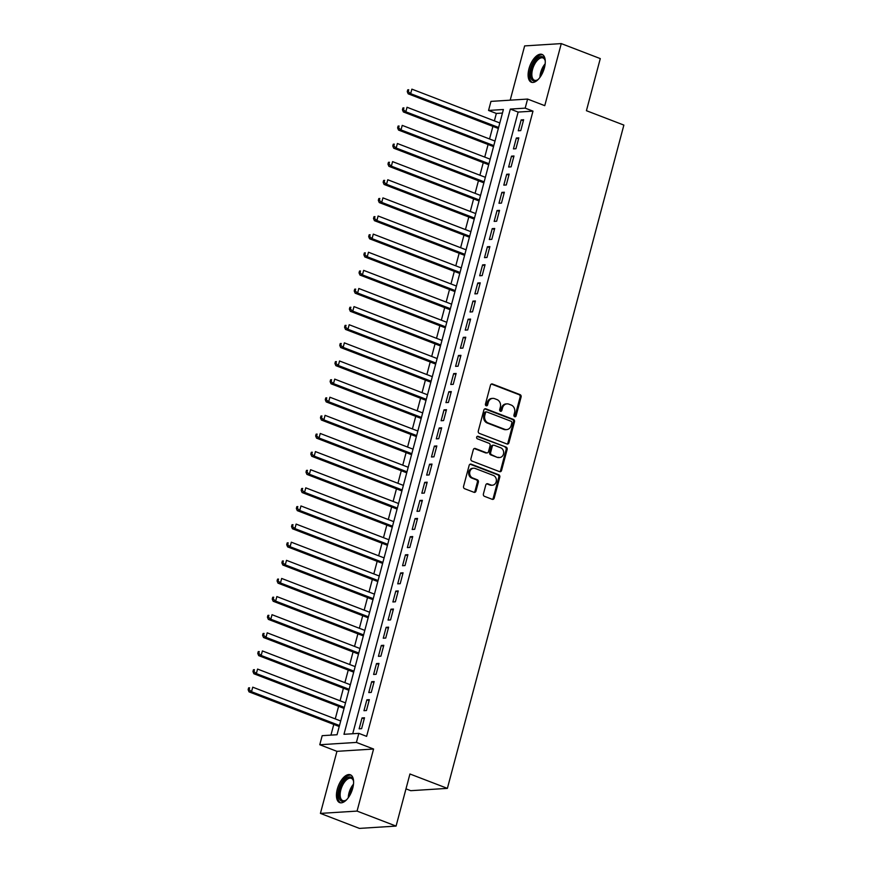<?xml version="1.0" encoding="UTF-8"?>
<svg xmlns="http://www.w3.org/2000/svg" width="872" height="872" viewBox="0 0 872 872"><rect width="100%" height="100%" fill="white"/><g stroke="black" fill="none" stroke-linecap="round" stroke-linejoin="round"><path stroke-width="1.31" d="M514.676 416.718A1.308 1.123 86.4 0 0 516.082 415.89L521.107 396.989A1.875 1.602 86.4 0 0 520.05 394.624L492.484 384.018A1.875 1.602 86.4 0 0 490.478 385.217L485.442 404.118A1.308 1.123 86.4 0 0 487.59 404.935L488.244 402.493A5.995 5.123 86.4 0 1 492.767 398.384A5.995 5.123 86.4 0 1 494.653 398.678L496.953 399.561A5.995 5.123 86.4 0 1 500.343 407.137L499.689 409.589A1.308 1.123 86.4 0 0 501.836 410.418L502.49 407.965A5.995 5.123 86.4 0 1 507.014 403.867A5.995 5.123 86.4 0 1 508.899 404.161L511.199 405.044A5.995 5.123 86.4 0 1 514.589 412.62L513.935 415.061A1.308 1.123 86.4 0 0 514.676 416.718M514.589 416.685A1.308 1.123 86.4 0 0 515.09 415.955L520.115 397.054A1.875 1.602 86.4 0 0 519.058 394.678L491.492 384.083A1.875 1.602 86.4 0 0 491.405 384.051M486.096 405.731A1.308 1.123 86.4 0 0 486.598 405L487.252 402.559L488.244 402.493M500.343 411.203A1.308 1.123 86.4 0 0 500.844 410.472L501.498 408.031L502.49 407.965M352.735 788.201A14.9 7.205 -69 0 0 350.359 774.783A14.9 7.205 -69 0 0 337.29 789.182A14.9 7.205 -69 0 0 339.666 802.6A14.9 7.205 -69 0 0 352.735 788.201M544.411 67.831A14.9 7.205 -69 0 0 542.035 54.413A14.9 7.205 -69 0 0 528.966 68.801A14.9 7.205 -69 0 0 531.342 82.219A14.9 7.205 -69 0 0 544.411 67.831M483.404 493.966A1.875 1.602 86.4 0 0 484.461 496.332L492.19 499.307A1.875 1.602 86.4 0 0 494.195 498.119L499.787 477.126A1.875 1.602 86.4 0 0 498.73 474.76L471.153 464.166A1.875 1.602 86.4 0 0 469.158 465.354L463.566 486.336A1.875 1.602 86.4 0 0 464.623 488.712L473.965 492.298A1.875 1.602 86.4 0 0 475.97 491.11L478.368 482.129A1.875 1.602 86.4 0 0 477.311 479.764L472.668 477.976A5.014 4.284 86.4 0 1 469.681 472.559A5.014 4.284 86.4 0 1 473.627 468.21A5.014 4.284 86.4 0 1 475.207 468.46L493.356 475.436A5.014 4.284 86.4 0 1 496.353 480.864A5.014 4.284 86.4 0 1 492.408 485.203A5.014 4.284 86.4 0 1 490.827 484.952L487.797 483.786A1.875 1.602 86.4 0 0 485.791 484.985L483.404 493.966M358.828 733.363L356.408 742.421L319.773 744.743L322.182 735.674L337.039 734.736L503.395 109.512L488.549 110.45L490.958 101.392L527.593 99.07L525.184 108.139L510.327 109.076L343.971 734.3L358.828 733.363L366.622 736.36L532.988 111.136L525.184 108.139M527.593 99.07L544.76 105.665L561.274 43.6L600.285 58.598L586.42 110.7L623.872 125.088L447.38 788.375L409.938 773.987L396.073 826.089L357.062 811.091L373.576 749.026L356.408 742.421M506.915 443.979A1.875 1.602 86.4 0 0 508.921 442.791L514.502 421.797A1.875 1.602 86.4 0 0 513.445 419.432L485.878 408.837A1.875 1.602 86.4 0 0 483.873 410.025L478.292 431.019A1.875 1.602 86.4 0 0 479.349 433.384L506.915 443.979M507.144 449.462L501.564 470.455A1.875 1.602 86.4 0 1 499.558 471.643L471.981 461.048A1.875 1.602 86.4 0 1 470.924 458.683L473.322 449.701A1.875 1.602 86.4 0 1 475.327 448.502L486.5 452.808A1.875 1.602 86.4 0 0 488.505 451.609L490.097 445.657A1.875 1.602 86.4 0 0 489.039 443.292L477.398 438.812A1.308 1.123 86.4 0 1 478.063 436.327L506.087 447.096A1.875 1.602 86.4 0 1 507.144 449.462L506.152 449.527L500.572 470.52L501.564 470.455M396.073 826.089L359.428 828.4L320.416 813.402L357.062 811.091M561.274 43.6L524.639 45.911L510.196 100.171M520.748 130.615L523.636 119.737L521.162 119.9L518.273 130.767L520.748 130.615M515.919 148.741L518.818 137.863L516.344 138.016L513.445 148.894L515.919 148.741M511.101 166.857L513.99 155.99L511.515 156.143L508.627 167.021L511.101 166.857M506.283 184.984L509.172 174.106L506.697 174.269L503.798 185.137L506.283 184.984M501.455 203.111L504.354 192.232L501.869 192.385L498.98 203.263L501.455 203.111M496.637 221.226L499.525 210.359L497.051 210.512L494.162 221.379L496.637 221.226M491.808 239.353L494.707 228.475L492.233 228.638L489.334 239.506L491.808 239.353M486.99 257.469L489.879 246.602L487.404 246.754L484.516 257.632L486.99 257.469M482.172 275.596L485.061 264.717L482.587 264.881L479.687 275.748L482.172 275.596M477.344 293.722L480.243 282.844L477.769 282.997L474.869 293.875L477.344 293.722M472.526 311.838L475.414 300.971L472.94 301.123L470.052 312.002L472.526 311.838M467.697 329.965L470.597 319.087L468.122 319.25L465.223 330.117L467.697 329.965M462.879 348.092L465.768 337.213L463.294 337.366L460.405 348.244L462.879 348.092M458.062 366.207L460.95 355.34L458.476 355.493L455.587 366.36L458.062 366.207M453.233 384.334L456.132 373.456L453.658 373.619L450.759 384.487L453.233 384.334M448.415 402.45L451.304 391.583L448.829 391.735L445.941 402.613L448.415 402.45M443.586 420.577L446.486 409.698L444.012 409.862L441.112 420.729L443.586 420.577M438.769 438.703L441.668 427.825L439.183 427.978L436.294 438.856L438.769 438.703M433.951 456.819L436.839 445.952L434.365 446.104L431.477 456.983L433.951 456.819M429.122 474.946L432.022 464.068L429.547 464.231L426.648 475.098L429.122 474.946M424.304 493.072L427.193 482.194L424.719 482.347L421.83 493.225L424.304 493.072M419.487 511.188L422.375 500.321L419.901 500.474L417.001 511.341L419.487 511.188M414.658 529.315L417.557 518.437L415.072 518.6L412.183 529.468L414.658 529.315M409.84 547.431L412.728 536.563L410.254 536.716L407.366 547.594L409.84 547.431M405.011 565.557L407.911 554.679L405.436 554.843L402.537 565.71L405.011 565.557M400.194 583.684L403.082 572.806L400.608 572.959L397.719 583.837L400.194 583.684M395.376 601.8L398.264 590.933L395.79 591.085L392.891 601.963L395.376 601.8M390.547 619.927L393.446 609.048L390.961 609.212L388.073 620.079L390.547 619.927M385.729 638.053L388.618 627.175L386.143 627.328L383.255 638.206L385.729 638.053M380.901 656.169L383.8 645.302L381.326 645.454L378.426 656.322L380.901 656.169M376.083 674.296L378.971 663.418L376.497 663.581L373.608 674.448L376.083 674.296M371.265 692.412L374.153 681.544L371.679 681.697L368.78 692.575L371.265 692.412M366.436 710.538L369.336 699.66L366.861 699.824L363.962 710.691L366.436 710.538M532.988 111.136L518.132 112.074L352.713 733.744M362.033 717.939L359.144 728.818L361.618 728.665L364.507 717.787L362.033 717.939L364.245 718.79M502.457 113.066L496.342 113.447L494.38 120.848M492.898 126.386L489.552 138.975M488.08 144.512L484.734 157.102M483.262 162.639L479.905 175.218M478.434 180.755L475.087 193.344M473.616 198.881L470.27 211.471M468.798 216.997L465.441 229.587M463.969 235.124L460.623 247.713M459.152 253.251L455.794 265.829M454.323 271.366L450.977 283.956M449.505 289.493L446.159 302.083M444.687 307.62L441.33 320.198M439.859 325.736L436.512 338.325M435.041 343.862L431.695 356.452M430.212 361.978L426.866 374.568M425.394 380.105L422.048 392.694M420.577 398.232L417.219 410.81M415.748 416.347L412.402 428.937M410.93 434.474L407.584 447.064M406.101 452.601L402.755 465.179M401.284 470.717L397.937 483.306M396.466 488.843L393.108 501.433M391.637 506.959L388.291 519.548M386.819 525.086L383.473 537.675M381.99 543.212L378.644 555.791M377.173 561.328L373.826 573.918M372.355 579.455L368.998 592.044M367.526 597.582L364.18 610.16M362.708 615.697L359.362 628.287M357.891 633.824L354.533 646.414M353.062 651.94L349.716 664.529M348.244 670.067L344.887 682.656M343.415 688.193L340.069 700.772M338.598 706.309L335.251 718.899M333.78 724.436L330.935 735.129M405.981 788.855L410.745 790.686L447.38 788.375M373.576 749.026L336.941 751.337L320.416 813.402M336.941 751.337L319.773 744.743M496.342 113.447L488.549 110.45M518.132 112.074L510.327 109.076M521.162 119.9L523.374 120.75M516.344 138.016L518.546 138.866M511.515 156.143L513.728 156.993M506.697 174.269L508.899 175.119M501.869 192.385L504.081 193.235M497.051 210.512L499.264 211.362M492.233 228.638L494.435 229.478M487.404 246.754L489.617 247.604M482.587 264.881L484.788 265.731M477.769 282.997L479.971 283.847M472.94 301.123L475.153 301.974M468.122 319.25L470.324 320.1M463.294 337.366L465.506 338.216M458.476 355.493L460.689 356.343M453.658 373.619L455.86 374.459M448.829 391.735L451.042 392.585M444.012 409.862L446.213 410.712M439.183 427.978L441.396 428.828M434.365 446.104L436.578 446.955M429.547 464.231L431.749 465.081M424.719 482.347L426.931 483.197M419.901 500.474L422.103 501.324M415.072 518.6L417.285 519.44M410.254 536.716L412.467 537.566M405.436 554.843L407.638 555.693M400.608 572.959L402.82 573.809M395.79 591.085L397.992 591.935M390.961 609.212L393.174 610.062M386.143 627.328L388.356 628.178M381.326 645.454L383.527 646.305M376.497 663.581L378.71 664.42M371.679 681.697L373.892 682.547M366.861 699.824L369.063 700.674M507.014 403.867L506.022 403.921A5.995 5.123 86.4 0 0 501.498 408.031M492.767 398.384L491.775 398.45A5.995 5.123 86.4 0 0 487.252 402.559M507.003 444.012A1.875 1.602 86.4 0 0 507.929 442.856L513.51 421.863A1.875 1.602 86.4 0 0 512.453 419.497L484.887 408.903A1.875 1.602 86.4 0 0 484.799 408.87M511.842 422.931A1.308 1.123 86.4 0 0 511.101 421.274L486.903 411.976A1.308 1.123 86.4 0 0 485.497 412.805L484.81 415.388A5.995 5.123 86.4 0 0 488.2 422.964L504.735 429.318A5.995 5.123 86.4 0 0 506.632 429.613A5.995 5.123 86.4 0 0 511.156 425.514L511.842 422.931M485.911 412.042A1.308 1.123 86.4 0 0 484.505 412.87L485.497 412.805M506.632 429.613L505.64 429.678A5.995 5.123 86.4 0 1 503.744 429.384L487.208 423.029A5.995 5.123 86.4 0 1 483.818 415.454L484.505 412.87M499.645 471.676A1.875 1.602 86.4 0 0 500.572 470.52M487.099 452.895L486.107 452.96A1.875 1.602 86.4 0 1 485.519 452.862L474.335 448.568A1.875 1.602 86.4 0 0 474.237 448.535M477.158 436.425L506.087 447.096M498.108 457.266A5.014 4.284 86.4 0 0 499.689 457.506A5.014 4.284 86.4 0 0 503.635 453.168A5.014 4.284 86.4 0 0 500.637 447.75L494.239 445.287A1.875 1.602 86.4 0 0 492.233 446.475L490.653 452.437A1.875 1.602 86.4 0 0 491.71 454.803L497.116 457.32A5.014 4.284 86.4 0 0 498.697 457.571L499.689 457.506M493.65 445.2L492.658 445.254A1.875 1.602 86.4 0 0 491.252 446.54L492.233 446.475M497.116 457.32L490.718 454.868A1.875 1.602 86.4 0 1 489.661 452.503L491.252 446.54M506.152 449.527A1.875 1.602 86.4 0 0 505.095 447.162M492.408 485.203L491.416 485.268A5.014 4.284 86.4 0 1 489.835 485.017L486.805 483.851A1.875 1.602 86.4 0 0 486.718 483.818M473.627 468.21L472.635 468.275A5.014 4.284 86.4 0 0 468.689 472.613A5.014 4.284 86.4 0 0 471.687 478.041L472.668 477.976M474.063 492.331A1.875 1.602 86.4 0 0 474.978 491.176L477.376 482.183A1.875 1.602 86.4 0 0 476.319 479.818L471.687 478.041M492.288 499.34A1.875 1.602 86.4 0 0 493.214 498.174L498.795 477.191A1.875 1.602 86.4 0 0 497.738 474.815L470.172 464.22A1.875 1.602 86.4 0 0 470.073 464.187M499.82 122.952L411.867 89.14L410.658 93.675L408.183 93.827L498.348 128.478M408.249 91.582L408.728 89.761L407.736 89.827L407.257 91.636L408.249 91.582L410.658 93.675L498.621 127.476M407.736 89.827L408.728 89.761M408.183 93.827L407.257 91.636M538.449 79.189A12.895 6.235 111 0 1 537.294 80.061A12.895 6.235 111 0 1 531.255 69.215A12.895 6.235 111 0 1 538.449 57.607A12.895 6.235 111 0 1 545.011 60.005A12.895 6.235 111 0 1 545.273 61.422M545.131 60.506A11.935 5.777 -69 0 0 542.994 57.955A11.935 5.777 -69 0 0 532.53 69.488A11.935 5.777 -69 0 0 534.438 80.235A11.935 5.777 -69 0 0 537.719 79.766M542.842 54.849A14.802 7.161 -69 0 0 530.263 69.28A14.802 7.161 -69 0 0 532.236 82.437M346.773 799.559A12.895 6.235 111 0 1 345.617 800.431A12.895 6.235 111 0 1 338.827 794.817A12.895 6.235 111 0 1 345.737 778.783A12.895 6.235 111 0 1 353.334 780.375A12.895 6.235 111 0 1 353.596 781.792M353.454 780.876A11.935 5.777 -69 0 0 351.318 778.325A11.935 5.777 -69 0 0 346.555 779.851A11.935 5.777 -69 0 0 340.462 791.58A11.935 5.777 -69 0 0 342.761 800.616A11.935 5.777 -69 0 0 346.042 800.147M351.165 775.23A14.802 7.161 -69 0 0 345.661 777.246A14.802 7.161 -69 0 0 338.183 791.373A14.802 7.161 -69 0 0 340.56 802.807M495.002 141.068L407.039 107.256L405.84 111.79L403.365 111.943L493.53 146.605M403.431 109.698L403.91 107.888L402.918 107.954L402.439 109.763L403.431 109.698L405.84 111.79L493.792 145.602M402.918 107.954L403.91 107.888M403.365 111.943L402.439 109.763M490.184 159.195L402.221 125.383L401.011 129.917L398.537 130.07L488.702 164.732M398.602 127.824L399.082 126.015L398.101 126.069L397.61 127.89L398.602 127.824L401.011 129.917L488.974 163.718M398.101 126.069L399.082 126.015M398.537 130.07L397.61 127.89M485.355 177.31L397.392 143.509L396.193 148.033L393.719 148.196L483.884 182.848M393.784 145.94L394.264 144.131L393.272 144.196L392.792 146.006L393.784 145.94L396.193 148.033L484.156 181.845M393.272 144.196L394.264 144.131M393.719 148.196L392.792 146.006M480.537 195.437L392.574 161.625L391.365 166.16L388.89 166.312L479.066 200.974M388.956 164.067L389.446 162.257L388.454 162.323L387.975 164.132L388.956 164.067L391.365 166.16L479.328 199.971M388.454 162.323L389.446 162.257M388.89 166.312L387.975 164.132M475.709 213.564L387.757 179.752L386.547 184.286L384.072 184.439L474.237 219.101M384.138 182.194L384.617 180.373L383.625 180.439L383.146 182.248L384.138 182.194L386.547 184.286L474.51 218.087M383.625 180.439L384.617 180.373M384.072 184.439L383.146 182.248M470.891 231.68L382.928 197.879L381.729 202.402L379.255 202.566L469.419 237.217M379.32 200.309L379.8 198.5L378.808 198.565L378.328 200.375L379.32 200.309L381.729 202.402L469.681 236.214M378.808 198.565L379.8 198.5M379.255 202.566L378.328 200.375M466.073 249.806L378.11 215.994L376.9 220.529L374.426 220.681L464.602 255.343M374.491 218.436L374.971 216.627L373.99 216.681L373.499 218.501L374.491 218.436L376.9 220.529L464.863 254.341M373.99 216.681L374.971 216.627M374.426 220.681L373.499 218.501M461.244 267.933L373.281 234.121L372.082 238.656L369.608 238.808L459.773 273.459M369.673 236.563L370.153 234.742L369.161 234.808L368.682 236.617L369.673 236.563L372.082 238.656L460.045 272.456M369.161 234.808L370.153 234.742M369.608 238.808L368.682 236.617M456.427 286.049L368.464 252.237L367.265 256.771L364.779 256.924L454.955 291.586M364.845 254.679L365.335 252.869L364.343 252.935L363.864 254.744L364.845 254.679L367.265 256.771L455.217 290.583M364.343 252.935L365.335 252.869M364.779 256.924L363.864 254.744M451.598 304.175L363.646 270.364L362.436 274.898L359.962 275.051L450.126 309.713M360.027 272.805L360.507 270.996L359.515 271.05L359.035 272.871L360.027 272.805L362.436 274.898L450.399 308.699M359.515 271.05L360.507 270.996M359.962 275.051L359.035 272.871M446.78 322.291L358.817 288.49L357.618 293.014L355.144 293.177L445.309 327.828M355.209 290.921L355.689 289.112L354.697 289.177L354.217 290.986L355.209 290.921L357.618 293.014L445.57 326.826M354.697 289.177L355.689 289.112M355.144 293.177L354.217 290.986M441.962 340.418L353.999 306.606L352.789 311.141L350.315 311.293L440.491 345.955M350.381 309.048L350.871 307.238L349.879 307.304L349.389 309.113L350.381 309.048L352.789 311.141L440.752 344.952M349.879 307.304L350.871 307.238M350.315 311.293L349.389 309.113M437.134 358.545L349.182 324.733L347.972 329.267L345.497 329.42L435.662 364.082M345.563 327.174L346.042 325.354L345.05 325.42L344.571 327.229L345.563 327.174L347.972 329.267L435.935 363.068M345.05 325.42L346.042 325.354M345.497 329.42L344.571 327.229M432.316 376.66L344.353 342.86L343.154 347.383L340.669 347.547L430.844 382.198M340.745 345.29L341.225 343.481L340.233 343.546L339.753 345.356L340.745 345.29L343.154 347.383L431.106 381.195M340.233 343.546L341.225 343.481M340.669 347.547L339.753 345.356M427.498 394.787L339.535 360.975L338.325 365.51L335.851 365.662L426.016 400.324M335.916 363.417L336.396 361.608L335.404 361.662L334.924 363.482L335.916 363.417L338.325 365.51L426.288 399.322M335.404 361.662L336.396 361.608M335.851 365.662L334.924 363.482M422.669 412.914L334.706 379.102L333.507 383.636L331.033 383.789L421.198 418.44M331.098 381.544L331.578 379.723L330.586 379.789L330.107 381.598L331.098 381.544L333.507 383.636L421.47 417.437M330.586 379.789L331.578 379.723M331.033 383.789L330.107 381.598M417.852 431.03L329.889 397.218L328.679 401.752L326.204 401.905L416.38 436.567M326.27 399.659L326.76 397.85L325.768 397.915L325.278 399.725L326.27 399.659L328.679 401.752L416.642 435.564M325.768 397.915L326.76 397.85M326.204 401.905L325.278 399.725M413.023 449.156L325.071 415.345L323.861 419.879L321.387 420.032L411.551 454.694M321.452 417.786L321.932 415.977L320.94 416.031L320.46 417.852L321.452 417.786L323.861 419.879L411.824 453.68M320.94 416.031L321.932 415.977M321.387 420.032L320.46 417.852M408.205 467.272L320.242 433.471L319.043 437.995L316.558 438.158L406.733 472.809M316.634 435.902L317.114 434.093L316.122 434.158L315.642 435.967L316.634 435.902L319.043 437.995L406.995 471.807M316.122 434.158L317.114 434.093M316.558 438.158L315.642 435.967M403.387 485.399L315.424 451.587L314.214 456.121L311.74 456.274L401.905 490.936M311.805 454.029L312.285 452.219L311.304 452.285L310.813 454.094L311.805 454.029L314.214 456.121L402.177 489.933M311.304 452.285L312.285 452.219M311.74 456.274L310.813 454.094M398.558 503.526L310.596 469.714L309.397 474.248L306.922 474.401L397.087 509.063M306.988 472.155L307.467 470.335L306.475 470.4L305.996 472.21L306.988 472.155L309.397 474.248L397.36 508.049M306.475 470.4L307.467 470.335M306.922 474.401L305.996 472.21M393.741 521.641L305.778 487.84L304.568 492.364L302.094 492.527L392.269 527.178M302.159 490.271L302.649 488.462L301.658 488.527L301.178 490.337L302.159 490.271L304.568 492.364L392.531 526.176M301.658 488.527L302.649 488.462M302.094 492.527L301.178 490.337M388.912 539.768L300.96 505.956L299.75 510.491L297.276 510.643L387.441 545.305M297.341 508.398L297.821 506.588L296.829 506.643L296.349 508.463L297.341 508.398L299.75 510.491L387.713 544.302M296.829 506.643L297.821 506.588M297.276 510.643L296.349 508.463M384.094 557.895L296.131 524.083L294.932 528.617L292.458 528.77L382.623 563.421M292.523 526.525L293.003 524.704L292.011 524.77L291.531 526.579L292.523 526.525L294.932 528.617L382.884 562.418M292.011 524.77L293.003 524.704M292.458 528.77L291.531 526.579M379.276 576.011L291.313 542.199L290.103 546.733L287.629 546.886L377.794 581.548M287.695 544.64L288.174 542.831L287.193 542.896L286.703 544.706L287.695 544.64L290.103 546.733L378.067 580.545M287.193 542.896L288.174 542.831M287.629 546.886L286.703 544.706M374.448 594.137L286.485 560.325L285.286 564.86L282.811 565.012L372.976 599.674M282.877 562.767L283.356 560.958L282.365 561.012L281.885 562.832L282.877 562.767L285.286 564.86L373.249 598.661M282.365 561.012L283.356 560.958M282.811 565.012L281.885 562.832M369.63 612.253L281.667 578.452L280.457 582.976L277.983 583.139L368.158 617.79M278.048 580.883L278.539 579.073L277.547 579.139L277.067 580.948L278.048 580.883L280.457 582.976L368.42 616.787M277.547 579.139L278.539 579.073M277.983 583.139L277.067 580.948M364.801 630.38L276.849 596.568L275.639 601.102L273.165 601.255L363.33 635.917M273.23 599.01L273.71 597.2L272.718 597.266L272.238 599.075L273.23 599.01L275.639 601.102L363.602 634.914M272.718 597.266L273.71 597.2M273.165 601.255L272.238 599.075M359.983 648.506L272.02 614.695L270.821 619.229L268.347 619.382L358.512 654.044M268.413 617.136L268.892 615.316L267.9 615.381L267.421 617.191L268.413 617.136L270.821 619.229L358.774 653.03M267.9 615.381L268.892 615.316M268.347 619.382L267.421 617.191M355.166 666.622L267.203 632.821L265.993 637.345L263.518 637.508L353.694 672.159M263.584 635.252L264.063 633.443L263.082 633.508L262.592 635.317L263.584 635.252L265.993 637.345L353.956 671.157M263.082 633.508L264.063 633.443M263.518 637.508L262.592 635.317M350.337 684.749L262.385 650.937L261.175 655.472L258.701 655.624L348.865 690.286M258.766 653.379L259.246 651.569L258.254 651.624L257.774 653.444L258.766 653.379L261.175 655.472L349.138 689.283M258.254 651.624L259.246 651.569M258.701 655.624L257.774 653.444M345.519 702.876L257.556 669.064L256.357 673.598L253.872 673.751L344.048 708.402M253.937 671.505L254.428 669.685L253.436 669.751L252.956 671.56L253.937 671.505L256.357 673.598L344.309 707.399M253.436 669.751L254.428 669.685M253.872 673.751L252.956 671.56M340.701 720.991L252.738 687.18L251.528 691.714L249.054 691.867L339.219 726.529M249.12 689.621L249.599 687.812L248.607 687.877L248.128 689.687L249.12 689.621L251.528 691.714L339.491 725.526M248.607 687.877L249.599 687.812M249.054 691.867L248.128 689.687M515.09 415.955L516.082 415.89M486.598 405L487.59 404.935M500.844 410.472L501.836 410.418M491.492 384.083L492.484 384.018M519.058 394.678L520.05 394.624M520.115 397.054L521.107 396.989M484.887 408.903L485.878 408.837M512.453 419.497L513.445 419.432M513.51 421.863L514.502 421.797M507.929 442.856L508.921 442.791M483.818 415.454L484.81 415.388M487.208 423.029L488.2 422.964M503.744 429.384L504.735 429.318M474.335 448.568L475.327 448.502M485.519 452.862L486.5 452.808M477.246 436.371L478.063 436.327M489.661 452.503L490.653 452.437M490.718 454.868L491.71 454.803M486.805 483.851L487.797 483.786M489.835 485.017L490.827 484.952M476.319 479.818L477.311 479.764M477.376 482.183L478.368 482.129M474.978 491.176L475.97 491.11M470.172 464.22L471.153 464.166M497.738 474.815L498.73 474.76M498.795 477.191L499.787 477.126M493.214 498.174L494.195 498.119M539.964 77.346A11.935 5.777 111 0 1 540.651 72.616A11.935 5.777 111 0 1 545.163 63.809M544.869 65.814A11.543 5.581 -69 0 0 541.632 72.899A11.543 5.581 -69 0 0 541.087 75.657M348.288 797.717A11.935 5.777 111 0 1 353.487 784.179M353.193 786.195A11.543 5.581 -69 0 0 349.41 796.027M485.497 411.976L486.489 411.911"/></g></svg>
